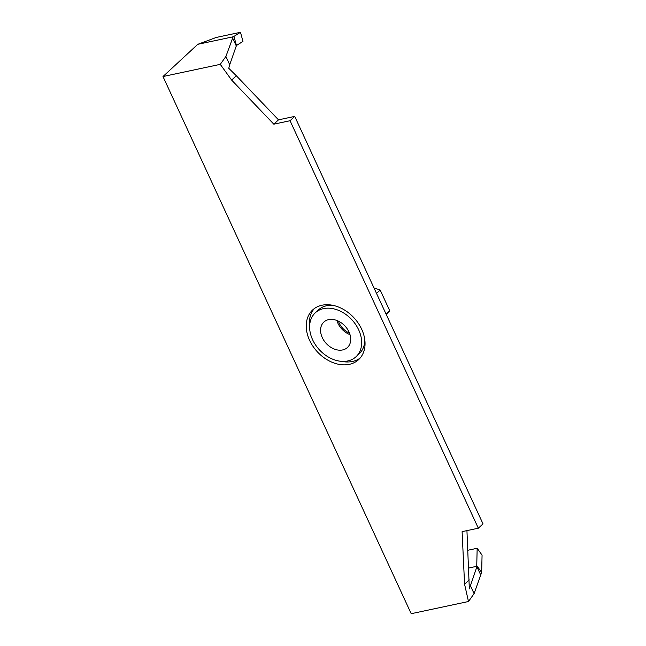<?xml version="1.0" encoding="UTF-8"?>
<svg xmlns="http://www.w3.org/2000/svg" width="646" height="646" viewBox="0 0 646 646"><rect width="100%" height="100%" fill="white"/><g stroke="black" fill="none" stroke-linecap="round" stroke-linejoin="round"><path stroke-width="0.97" d="M478.323 528.202L483.006 523.866L294.721 116.393L290.046 120.729L478.323 528.202L462.1 531.65L464.571 584.194L468.479 601.515L411.203 613.7L162.994 76.535L220.27 64.35L231.639 80.08L236.323 75.743L278.499 119.841L294.721 116.393M278.499 119.841L273.823 124.177L231.639 80.08M273.823 124.177L290.046 120.729M349.3 364.352A33.842 24.992 47.2 0 1 309.595 340.329A33.842 24.992 47.2 0 1 321.983 305.227A33.842 24.992 47.2 0 1 361.687 329.25A33.842 24.992 47.2 0 1 349.3 364.352M236.323 75.743L228.765 68.274L229.718 64.737L225.898 56.468L220.27 64.35M466.937 530.624L469.335 588.918L476.91 566.712L480.729 574.98L474.099 593.642L468.479 601.515M225.898 56.468L233.133 36.798L197.757 44.324L162.994 76.535M197.757 44.324L216.216 37.46L240.482 32.3L242.961 41.401L236.436 45.503L233.965 36.394L233.133 36.798M480.729 574.98L481.65 572.437L476.748 565.573L477.168 548.268L467.857 550.255M474.099 593.642L470.28 585.381M469.254 579.858L464.571 584.194M468.697 568.02L476.91 566.276L476.91 566.712M476.91 566.276L476.748 565.573M481.65 572.437L482.069 555.132L477.168 548.268M236.436 45.503L229.718 64.737M232.528 37.807L236.339 46.076M233.965 36.394L240.482 32.3M373.986 287.93L380.171 290.03L389.724 310.71L386.413 314.828M380.171 290.03L376.521 293.413M386.074 314.093L389.724 310.71M364.796 339.739A29.958 22.125 47.2 0 1 360.759 352.11A29.958 22.125 47.2 0 1 359.119 353.871L356.003 356.762A29.958 22.125 -132.8 0 0 357.642 355.001A29.958 22.125 -132.8 0 0 350.738 318.583A29.958 22.125 -132.8 0 0 315.28 312.817A29.958 22.125 -132.8 0 0 313.641 314.578A29.958 22.125 -132.8 0 0 320.545 350.996A29.958 22.125 -132.8 0 0 356.003 356.762M315.28 312.817L318.405 309.927A29.958 22.125 47.2 0 1 332.932 305.34M348.38 346.49A17.345 12.807 47.2 0 1 347.427 347.508A17.345 12.807 47.2 0 1 326.9 344.173A17.345 12.807 47.2 0 1 322.903 323.089A17.345 12.807 47.2 0 1 323.856 322.071A17.345 12.807 47.2 0 1 344.383 325.406A17.345 12.807 47.2 0 1 348.38 346.49M336.865 320.464A17.345 12.807 -132.8 0 0 350.019 334.66M349.478 333.102A15.762 11.644 47.2 0 1 338.383 321.119M314.287 308.61A33.842 24.992 -132.8 0 0 309.604 326.949M341.476 361.348A33.842 24.992 -132.8 0 0 352.425 361.461A33.842 24.992 -132.8 0 0 360.121 358.078"/></g></svg>
